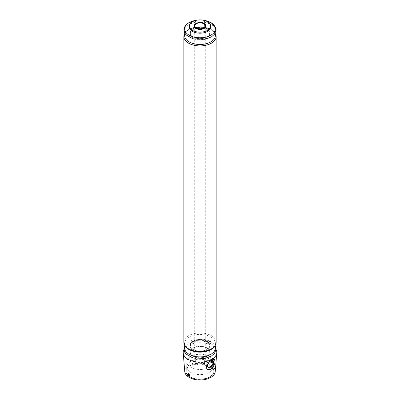 <?xml version="1.0" encoding="UTF-8"?>
<svg xmlns="http://www.w3.org/2000/svg" width="400" height="400" viewBox="0 0 400 400"><rect width="100%" height="100%" fill="white"/><g stroke="black" fill="none" stroke-linecap="round" stroke-linejoin="round"><path stroke-width="0.3" stroke-dasharray="2 1.5" d="M203.75 359.715A5.305 3.065 180 0 1 205.305 361.88A5.305 3.065 180 0 1 200 364.945A5.305 3.065 180 0 1 194.695 361.88A5.305 3.065 180 0 1 197.97 359.05A5.305 3.065 180 0 1 203.75 359.715M205.305 357.565L205.13 356.57C204.595 356.04 196.875 360.84 201.345 363.13L203.75 363.24C205 362.1 205.515 360.485 205.305 358.395L205.305 25.955A5.305 3.065 180 0 1 200 29.015A5.305 3.065 180 0 1 194.695 25.955L194.695 361.88M211.44 362.63A1.325 0.765 -120 0 1 210.675 361.465A1.325 0.765 -120 0 1 210.9 360.48A1.325 0.765 -120 0 1 211.44 360.485L211.63 360.6A1.055 0.61 -120 0 0 211.01 361.09A1.055 0.61 -120 0 0 211.63 362.295L211.13 362.81A1.325 0.765 -120 0 0 211.255 362.89A1.325 0.765 -120 0 0 211.38 362.955L211.69 362.775A1.325 0.765 -120 0 0 212.225 362.78A1.325 0.765 -120 0 0 212.5 362.17A1.325 0.765 -120 0 0 211.69 360.63L211.38 360.805A1.325 0.765 -120 0 0 211.13 360.665L211.13 362.81M211.63 360.6L211.63 362.295M183.895 349.655A16.8 9.7 180 0 1 211.88 345.56A16.8 9.7 180 0 1 216.105 349.655M211.015 360.865L210.315 360.82L210.225 362.4L210.89 363.1L211.55 363.17C212.065 362.475 211.885 361.705 211.015 360.865M184.765 371.615A15.255 8.805 180 0 1 193.83 363.14A15.255 8.805 180 0 1 210.785 364.965A15.255 8.805 180 0 1 215.235 371.615M189.775 375.74L188.985 375.595L188.445 374.975L188.36 373.495M189.39 27.085A10.61 6.125 180 0 1 195.94 21.425A10.61 6.125 180 0 1 207.505 22.75A10.61 6.125 180 0 1 210.61 27.085M207.19 347.985A10.17 5.87 180 0 1 202.63 357.805A10.17 5.87 180 0 1 190.18 350.615A10.17 5.87 180 0 1 207.19 347.985M207.69 369.565A6.19 3.575 -60 0 1 207.595 369.515A6.19 3.575 -60 0 1 206.585 368.27M206.315 366.725A6.19 3.575 -60 0 1 209 360.47A6.19 3.575 -60 0 1 213.785 358.795A6.19 3.575 -60 0 1 214.155 359.065M207.655 365.69A3.785 2.185 -60 0 1 207.65 365.49A3.785 2.185 -60 0 1 210.33 360.855A3.785 2.185 -60 0 1 210.505 360.76M188.87 373.805L188.87 375.95L188.56 376.125M188.87 375.95A1.325 0.765 60 0 1 188.62 375.805L188.37 375.95M187.505 374.56A1.325 0.765 -120 0 0 188.31 375.985M211.88 362.44A1.055 0.61 -120 0 0 212.5 361.95A1.055 0.61 -120 0 0 211.88 360.74L211.69 362.775M211.44 360.485L211.13 360.665M211.38 360.805L211.38 362.955M188.62 373.945L188.62 375.805M209.3 356.51A13.155 7.595 180 0 1 213.155 361.785A13.155 7.595 180 0 1 200 369.475A13.155 7.595 180 0 1 186.845 361.785A13.155 7.595 180 0 1 195.04 354.845A13.155 7.595 180 0 1 209.3 356.51M209.38 361.52A13.265 7.655 180 0 1 213.26 366.84A13.265 7.655 180 0 1 213.265 366.935A13.265 7.655 180 0 1 200 374.59A13.265 7.655 180 0 1 186.735 366.935A13.265 7.655 180 0 1 186.74 366.84A13.265 7.655 180 0 1 195 359.84A13.265 7.655 180 0 1 209.38 361.52M209.38 366.16A13.265 7.655 180 0 1 213.265 371.57A13.265 7.655 180 0 1 200 379.23A13.265 7.655 180 0 1 186.735 371.57A13.265 7.655 180 0 1 192.665 365.19A13.265 7.655 180 0 1 207.335 365.19A13.265 7.655 180 0 1 209.38 366.16M206.88 348.165A9.725 5.615 180 0 1 202.515 357.56A9.725 5.615 180 0 1 190.605 350.68A9.725 5.615 180 0 1 206.88 348.165M194.74 24.45A5.925 3.42 180 0 1 204.19 23.605A5.925 3.42 180 0 1 205.26 24.45M209.94 365.455A14.06 8.115 180 0 1 203.64 379.035A14.06 8.115 180 0 1 186.42 369.095A14.06 8.115 180 0 1 209.94 365.455M209.815 365.67A13.88 8.015 180 0 1 213.88 371.34A13.88 8.015 180 0 1 200 379.355A13.88 8.015 180 0 1 186.12 371.34A13.88 8.015 180 0 1 194.69 363.935A13.88 8.015 180 0 1 209.815 365.67M205.735 26.115L204.1 23.615C200.64 21.35 193.505 23.375 194.265 26.115A5.75 3.32 180 0 1 197.6 22.845A5.75 3.32 180 0 1 204.065 23.515M196.315 20.28A15.37 8.875 180 0 1 203.685 20.28M210.87 24.585A15.37 8.875 180 0 1 203.98 39.43A15.37 8.875 180 0 1 185.155 28.56A15.37 8.875 180 0 1 210.87 24.585M207.06 28.835A9.98 5.765 180 0 1 202.585 38.475A9.98 5.765 180 0 1 190.36 31.42A9.98 5.765 180 0 1 207.06 28.835M207.06 29.49A9.98 5.765 180 0 1 202.585 39.13A9.98 5.765 180 0 1 190.36 32.075A9.98 5.765 180 0 1 207.06 29.49M185.025 33.61A15.37 8.875 180 0 1 195.77 27.085A15.37 8.875 180 0 1 210.87 29.34A15.37 8.875 180 0 1 214.975 33.61M183.865 36.6A16.135 9.315 180 0 1 193.825 27.99A16.135 9.315 180 0 1 211.41 30.01A16.135 9.315 180 0 1 216.135 36.6M183.865 342.28A16.135 9.315 180 0 1 193.825 333.675A16.135 9.315 180 0 1 211.41 335.695A16.135 9.315 180 0 1 216.135 342.28M185.025 346.015A15.37 8.875 180 0 1 195.77 339.49A15.37 8.875 180 0 1 210.87 341.745A15.37 8.875 180 0 1 214.975 346.015M210.87 343.71A15.37 8.875 180 0 1 203.98 358.555A15.37 8.875 180 0 1 185.155 347.69A15.37 8.875 180 0 1 210.87 343.71M210.87 336.99A15.37 8.875 180 0 1 203.98 351.835A15.37 8.875 180 0 1 185.155 340.965A15.37 8.875 180 0 1 210.87 336.99M207.06 341.24A9.98 5.765 180 0 1 202.585 350.88A9.98 5.765 180 0 1 190.36 343.825A9.98 5.765 180 0 1 207.06 341.24M207.06 341.895A9.98 5.765 180 0 1 202.585 351.535A9.98 5.765 180 0 1 190.36 344.48A9.98 5.765 180 0 1 207.06 341.895M205.305 358.395L205.305 361.88M214.445 359.175L213.785 358.795M207.65 365.49L207.65 365.91M210.33 360.855L210.69 360.64M212.22 360.665L205.13 356.57M208.435 367.225L201.345 363.13M210.9 360.48L210.315 360.82M212.225 362.78L211.55 363.17M186.845 361.785L186.74 366.84M213.155 361.785L213.26 366.84M186.735 366.935L186.735 371.57M213.265 366.935L213.265 371.57M213.88 371.34C214.605 380.815 187.42 383.36 186.12 371.34C185.155 381.555 214.845 381.555 213.88 371.34M192.665 365.19C197.555 363.5 202.445 363.5 207.335 365.19M203.325 20.205L196.675 20.205M206.97 29.47C203.38 27.635 199.415 27.33 195.085 28.565C191.105 30.09 190.64 31.76 190.565 31.94L190.555 34.52C191.515 36.465 193.77 37.775 197.315 38.45C202.51 39.04 206.36 38.04 208.865 35.45L209.725 33.22C210.33 32.825 209.41 31.575 206.97 29.47M215.205 33.24L211.135 29.405L204.965 27.19L192.705 27.765L188.645 29.535L186.125 31.5L184.795 33.24M215.205 345.645L211.135 341.81L200.01 339.125L188.67 341.925L184.795 345.645M206.97 341.875C203.38 340.04 199.415 339.735 195.085 340.97C191.105 342.495 190.64 344.165 190.565 344.345L190.555 346.925C191.515 348.87 193.77 350.18 197.315 350.855C202.51 351.445 206.36 350.445 208.865 347.855L209.725 345.625C210.33 345.23 209.41 343.98 206.97 341.875"/><path stroke-width="0.6" d="M194.695 25.955A5.305 3.065 180 0 1 195.3 24.535A5.305 3.065 180 0 1 203.75 23.785A5.305 3.065 180 0 1 204.7 24.535A5.305 3.065 180 0 1 205.305 25.955M188.37 376.015L188.56 376.125A1.325 0.765 -120 0 0 189.1 376.13A1.325 0.765 -120 0 0 189.325 375.15A1.325 0.765 -120 0 0 188.56 373.98L188.37 376.015A1.055 0.61 -120 0 0 188.99 375.525A1.055 0.61 -120 0 0 188.37 374.315M216.105 349.655A16.8 9.7 180 0 1 216.78 352.88A16.8 9.7 180 0 1 200 362.115A16.8 9.7 180 0 1 183.22 352.88A16.8 9.7 180 0 1 183.895 349.655M216.78 352.88L215.235 371.615A15.255 8.805 180 0 1 200 380A15.255 8.805 180 0 1 184.765 371.615L183.22 352.88M215.07 361.675L214.8 363.525L212.17 368.85L207.825 369.645L206.585 368.27L206.315 366.725L209.99 361.075L214.445 359.175L215.07 361.675A6.19 3.575 -60 0 0 214.155 359.065M188.56 373.98L188.87 373.805A1.325 0.765 60 0 0 188.62 373.66L188.31 373.835A1.325 0.765 -120 0 0 187.775 373.835L188.36 373.495C189.63 373.785 190.1 374.535 189.775 375.74L189.1 376.13M207.505 21.695A10.61 6.125 180 0 1 210.61 26.025A10.61 6.125 180 0 1 200 32.15A10.61 6.125 180 0 1 189.39 26.025A10.61 6.125 180 0 1 195.94 20.365A10.61 6.125 180 0 1 207.505 21.695M210.61 26.025L210.61 27.085A10.61 6.125 180 0 1 200 33.21A10.61 6.125 180 0 1 189.39 27.085L189.39 26.025M214.8 363.525A6.19 3.575 -60 0 1 207.69 369.565M210.69 367.665A4.3 2.485 -60 0 1 207.65 365.91A4.3 2.485 -60 0 1 210.69 360.64A4.3 2.485 -60 0 1 213.735 362.4A4.3 2.485 -60 0 1 210.69 367.665M210.505 360.76A3.785 2.185 -60 0 1 212.22 360.665A3.785 2.185 -60 0 1 212.8 363.7A3.785 2.185 -60 0 1 210.33 367.035A3.785 2.185 -60 0 1 208.435 367.225A3.785 2.185 -60 0 1 207.655 365.69M188.37 375.95L188.12 374.17A1.055 0.61 -120 0 0 187.5 374.66A1.055 0.61 -120 0 0 188.12 375.87M187.775 373.835A1.325 0.765 -120 0 0 187.5 374.44A1.325 0.765 -120 0 0 187.505 374.56M188.12 374.17L188.31 373.835M188.62 373.66L188.62 373.945M205.26 24.45A5.925 3.42 180 0 1 200 29.445A5.925 3.42 180 0 1 194.74 24.45M204.065 23.515A5.75 3.32 180 0 1 205.735 26.115A5.75 3.32 180 0 1 200 29.185A5.75 3.32 180 0 1 194.265 26.115C192.91 24.28 199.53 20.66 204.015 23.385C205.26 24.125 205.83 25.035 205.735 26.115M203.685 20.28A15.37 8.875 180 0 1 210.87 22.62A15.37 8.875 180 0 1 208.735 36.2A15.37 8.875 180 0 1 185.985 32.54A15.37 8.875 180 0 1 196.315 20.28M214.975 33.61A15.37 8.875 180 0 1 200 44.49A15.37 8.875 180 0 1 185.025 33.61M215.205 33.24L216.135 36.6A16.135 9.315 180 0 1 200 45.915A16.135 9.315 180 0 1 183.865 36.6L183.865 342.28A16.135 9.315 180 0 0 200 351.6A16.135 9.315 180 0 0 216.135 342.28C215.615 346.99 212.01 350.1 205.325 351.62C199.03 352.78 193.455 352.015 188.605 349.325L184.69 345.455L183.865 342.28M214.975 346.015A15.37 8.875 180 0 1 200 356.895A15.37 8.875 180 0 1 185.025 346.015M204.7 24.535L204.86 26.96C203.45 28.545 201.11 29.065 197.84 28.52C192.69 26.145 195.245 25.215 195.3 24.535M196.675 20.205L188.67 22.795L185.44 25.565L184.235 27.735L183.865 29.86L184.675 33.02L186.06 34.91L193.015 38.8L204.9 39.3L211.48 36.865L214.61 34.125L216.135 29.84L215.79 27.805L211.135 22.68L203.325 20.205M184.795 33.24L183.865 36.6M216.135 36.6L216.135 342.28M184.795 345.645L183.865 348.99L184.675 352.145L186.06 354.035L193.015 357.93L204.9 358.425L211.48 355.99L214.61 353.25L216.135 348.965L215.205 345.645"/></g></svg>
